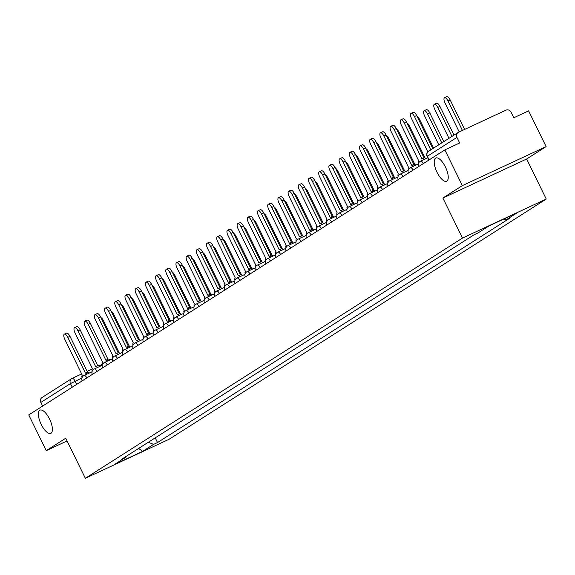 <?xml version="1.0" encoding="UTF-8"?>
<svg xmlns="http://www.w3.org/2000/svg" width="575" height="575" viewBox="0 0 575 575"><rect width="100%" height="100%" fill="white"/><g stroke="black" fill="none" stroke-linecap="round" stroke-linejoin="round"><path stroke-width="0.86" d="M437.043 172.292A12.808 4.923 65 0 1 435.814 158.017A12.808 4.923 65 0 1 445.409 166.966A12.808 4.923 65 0 1 446.638 181.24A12.808 4.923 65 0 1 437.043 172.292M41.206 424.408A12.808 4.923 65 0 1 39.977 410.133A12.808 4.923 65 0 1 49.572 419.082A12.808 4.923 65 0 1 50.801 433.356A12.808 4.923 65 0 1 41.206 424.408M546.113 146.596L462.35 185.624L444.849 149.888L28.75 414.913L46.259 450.649L65.737 438.236L85.352 478.285L169.107 439.257L546.25 199.043L526.635 159.002L546.113 146.596L528.605 110.86L513.777 117.767L511.053 112.197A4.003 3.694 57.5 0 0 505.942 110.17L458.534 132.257A4.003 3.694 57.5 0 0 456.945 137.411L427.333 156.271L428.857 160.073M462.35 185.624L442.872 198.03L462.494 238.072L85.352 478.285M444.849 149.888L459.669 142.981L456.945 137.411M46.259 450.649L67.059 440.953M42.629 406.072L40.847 402.435A4.003 3.694 -122.5 0 1 42.047 397.497L71.659 378.637A4.003 3.694 57.5 0 0 70.459 383.575L40.847 402.435M148.285 442.276L153.59 444.389L142.607 451.382L114.468 464.492L125.451 457.499L125.709 456.665M153.59 444.389L157.528 442.549L510.09 217.997L506.151 219.83L517.133 212.836L488.994 225.946L478.012 232.94L474.073 234.772L121.512 459.332L125.451 457.499M546.25 199.043L462.494 238.072M526.635 159.002L442.872 198.03M155.228 437.863L157.528 442.549M506.151 219.83L503.98 218.967M142.607 451.382L138.661 448.407M87.249 374.002A4.003 1.538 -115 0 0 85.56 373.182A4.003 1.538 -115 0 0 85.488 373.218L67.8 337.367A4.607 1.768 -115 0 0 64.35 334.154A4.607 1.768 -115 0 0 64.788 339.286L82.29 375.259A4.003 1.538 -115 0 0 82.017 377.703M64.35 334.154L66.528 333.141A4.607 1.768 65 0 1 69.978 336.353L87.558 372.248M85.632 373.153L87.666 372.205A4.003 1.538 65 0 1 87.738 372.169A4.003 1.538 65 0 1 89.427 372.988M100.934 317.623A4.607 1.768 65 0 1 103.478 320.742L119.19 352.813M97.448 367.511A4.003 1.538 -115 0 0 95.752 366.692A4.003 1.538 -115 0 0 95.687 366.728L77.992 330.877A4.607 1.768 -115 0 0 74.549 327.657A4.607 1.768 -115 0 0 74.987 332.788L92.482 368.769A4.003 1.538 -115 0 0 92.216 371.206M74.549 327.657L76.727 326.643A4.607 1.768 65 0 1 80.169 329.863L97.757 365.757M95.831 366.663L97.865 365.714A4.003 1.538 65 0 1 97.93 365.671A4.003 1.538 65 0 1 99.626 366.491M107.64 361.014A4.003 1.538 -115 0 0 105.951 360.194A4.003 1.538 -115 0 0 105.886 360.23L88.191 324.379A4.607 1.768 -115 0 0 84.741 321.166A4.607 1.768 -115 0 0 85.186 326.298L102.681 362.272A4.003 1.538 -115 0 0 102.407 364.715M84.741 321.166L86.918 320.153A4.607 1.768 65 0 1 90.368 323.366L107.956 359.26M106.023 360.166L108.064 359.217A4.003 1.538 65 0 1 108.129 359.181A4.003 1.538 65 0 1 109.818 360M111.133 311.132A4.607 1.768 65 0 1 113.677 314.252L129.382 346.315M121.325 304.635A4.607 1.768 65 0 1 123.869 307.754L139.581 339.825M117.839 354.523A4.003 1.538 -115 0 0 116.15 353.697A4.003 1.538 -115 0 0 116.078 353.74L98.39 317.889A4.607 1.768 -115 0 0 94.94 314.669A4.607 1.768 -115 0 0 95.378 319.801L112.88 355.781A4.003 1.538 -115 0 0 112.607 358.218M94.94 314.669L97.118 313.655A4.607 1.768 65 0 1 100.567 316.868L118.148 352.77M116.222 353.675L118.256 352.727A4.003 1.538 65 0 1 118.328 352.683A4.003 1.538 65 0 1 120.017 353.503M128.038 348.026A4.003 1.538 -115 0 0 126.342 347.207A4.003 1.538 -115 0 0 126.277 347.243L108.582 311.391A4.607 1.768 -115 0 0 105.139 308.178A4.607 1.768 -115 0 0 105.577 313.303L123.072 349.284A4.003 1.538 -115 0 0 122.806 351.728M105.139 308.178L107.317 307.158A4.607 1.768 65 0 1 110.759 310.378L128.347 346.272M126.421 347.178L128.455 346.229A4.003 1.538 65 0 1 128.52 346.193A4.003 1.538 65 0 1 130.216 347.012M138.23 341.528A4.003 1.538 -115 0 0 136.541 340.709A4.003 1.538 -115 0 0 136.476 340.752L118.781 304.894A4.607 1.768 -115 0 0 115.331 301.681A4.607 1.768 -115 0 0 115.776 306.813L133.271 342.786A4.003 1.538 -115 0 0 132.998 345.23M115.331 301.681L117.508 300.668A4.607 1.768 65 0 1 120.958 303.88L138.546 339.782M136.613 340.68L138.654 339.732A4.003 1.538 65 0 1 138.719 339.696A4.003 1.538 65 0 1 140.408 340.515M131.524 298.137A4.607 1.768 65 0 1 134.068 301.257L149.78 333.327M141.723 291.647A4.607 1.768 65 0 1 144.268 294.767L159.972 326.83M151.915 285.15A4.607 1.768 65 0 1 154.459 288.269L170.171 320.34M148.429 335.038A4.003 1.538 -115 0 0 146.74 334.219A4.003 1.538 -115 0 0 146.668 334.255L128.98 298.403A4.607 1.768 -115 0 0 125.53 295.183A4.607 1.768 -115 0 0 125.968 300.315L143.47 336.296A4.003 1.538 -115 0 0 143.197 338.732M125.53 295.183L127.708 294.17A4.607 1.768 65 0 1 131.157 297.39L148.738 333.284M146.812 334.19L148.846 333.241A4.003 1.538 65 0 1 148.918 333.205A4.003 1.538 65 0 1 150.607 334.025M162.114 278.659A4.607 1.768 65 0 1 164.658 281.779L180.37 313.842M158.628 328.541A4.003 1.538 -115 0 0 156.932 327.721A4.003 1.538 -115 0 0 156.867 327.757L139.172 291.906A4.607 1.768 -115 0 0 135.729 288.693A4.607 1.768 -115 0 0 136.167 293.825L153.662 329.798A4.003 1.538 -115 0 0 153.396 332.242M135.729 288.693L137.907 287.68A4.607 1.768 65 0 1 141.349 290.893L158.937 326.787M157.004 327.692L159.045 326.744A4.003 1.538 65 0 1 159.11 326.708A4.003 1.538 65 0 1 160.806 327.527M172.313 272.162A4.607 1.768 65 0 1 174.857 275.281L190.562 307.352M168.82 322.05A4.003 1.538 -115 0 0 167.131 321.231A4.003 1.538 -115 0 0 167.059 321.267L149.371 285.416A4.607 1.768 -115 0 0 145.921 282.196A4.607 1.768 -115 0 0 146.366 287.327L163.861 323.308A4.003 1.538 -115 0 0 163.588 325.745M145.921 282.196L148.098 281.182A4.607 1.768 65 0 1 151.548 284.402L169.136 320.297M167.203 321.202L169.237 320.253A4.003 1.538 65 0 1 169.309 320.21A4.003 1.538 65 0 1 170.998 321.03M182.505 265.672A4.607 1.768 65 0 1 185.049 268.784L200.761 300.854M179.019 315.553A4.003 1.538 -115 0 0 177.33 314.733A4.003 1.538 -115 0 0 177.258 314.769L159.57 278.918A4.607 1.768 -115 0 0 156.12 275.705A4.607 1.768 -115 0 0 156.558 280.837L174.06 316.811A4.003 1.538 -115 0 0 173.787 319.254M156.12 275.705L158.298 274.692A4.607 1.768 65 0 1 161.748 277.905L179.328 313.799M177.402 314.705L179.436 313.756A4.003 1.538 65 0 1 179.508 313.72A4.003 1.538 65 0 1 181.197 314.539M192.704 259.174A4.607 1.768 65 0 1 195.248 262.293L210.96 294.364M189.218 309.055A4.003 1.538 -115 0 0 187.522 308.236A4.003 1.538 -115 0 0 187.457 308.279L169.762 272.428A4.607 1.768 -115 0 0 166.319 269.208A4.607 1.768 -115 0 0 166.757 274.34L184.252 310.313A4.003 1.538 -115 0 0 183.986 312.757M166.319 269.208L168.497 268.194A4.607 1.768 65 0 1 171.939 271.407L189.527 307.309M187.594 308.214L189.635 307.258A4.003 1.538 65 0 1 189.7 307.223A4.003 1.538 65 0 1 191.396 308.042M202.896 252.677A4.607 1.768 65 0 1 205.447 255.796L221.152 287.867M199.41 302.565A4.003 1.538 -115 0 0 197.721 301.746A4.003 1.538 -115 0 0 197.649 301.782L179.961 265.93A4.607 1.768 -115 0 0 176.511 262.717A4.607 1.768 -115 0 0 176.956 267.842L194.451 303.823A4.003 1.538 -115 0 0 194.178 306.259M176.511 262.717L178.688 261.697A4.607 1.768 65 0 1 182.138 264.917L199.726 300.811M197.793 301.717L199.827 300.768A4.003 1.538 65 0 1 199.899 300.732A4.003 1.538 65 0 1 201.588 301.552M213.095 246.186A4.607 1.768 65 0 1 215.639 249.306L231.351 281.369M209.609 296.067A4.003 1.538 -115 0 0 207.92 295.248A4.003 1.538 -115 0 0 207.848 295.291L190.16 259.433A4.607 1.768 -115 0 0 186.71 256.22A4.607 1.768 -115 0 0 187.148 261.352L204.643 297.325A4.003 1.538 -115 0 0 204.377 299.769M186.71 256.22L188.888 255.207A4.607 1.768 65 0 1 192.338 258.419L209.918 294.314M207.992 295.219L210.026 294.271A4.003 1.538 65 0 1 210.098 294.235A4.003 1.538 65 0 1 211.787 295.054M223.294 239.689A4.607 1.768 65 0 1 225.838 242.808L241.55 274.879M219.808 289.577A4.003 1.538 -115 0 0 218.112 288.758A4.003 1.538 -115 0 0 218.047 288.794L200.352 252.943A4.607 1.768 -115 0 0 196.902 249.722A4.607 1.768 -115 0 0 197.347 254.854L214.842 290.835A4.003 1.538 -115 0 0 214.568 293.272M196.902 249.722L199.079 248.709A4.607 1.768 65 0 1 202.529 251.929L220.117 287.823M218.184 288.729L220.225 287.78A4.003 1.538 65 0 1 220.29 287.744A4.003 1.538 65 0 1 221.986 288.564M233.486 233.198A4.607 1.768 65 0 1 236.03 236.318L251.742 268.381M230 283.08A4.003 1.538 -115 0 0 228.311 282.26A4.003 1.538 -115 0 0 228.239 282.296L210.551 246.445A4.607 1.768 -115 0 0 207.101 243.232A4.607 1.768 -115 0 0 207.546 248.364L225.041 284.338A4.003 1.538 -115 0 0 224.768 286.781M207.101 243.232L209.278 242.219A4.607 1.768 65 0 1 212.728 245.432L230.309 281.326M228.383 282.232L230.417 281.283A4.003 1.538 65 0 1 230.489 281.247A4.003 1.538 65 0 1 232.178 282.066M243.685 226.701A4.607 1.768 65 0 1 246.229 229.82L261.941 261.891M240.199 276.589A4.003 1.538 -115 0 0 238.51 275.77A4.003 1.538 -115 0 0 238.438 275.806L220.75 239.955A4.607 1.768 -115 0 0 217.3 236.735A4.607 1.768 -115 0 0 217.738 241.867L235.232 277.847A4.003 1.538 -115 0 0 234.967 280.284M217.3 236.735L219.478 235.721A4.607 1.768 65 0 1 222.92 238.941L240.508 274.836M238.582 275.741L240.616 274.793A4.003 1.538 65 0 1 240.688 274.749A4.003 1.538 65 0 1 242.377 275.569M253.884 220.203A4.607 1.768 65 0 1 256.428 223.323L272.133 255.393M250.398 270.092A4.003 1.538 -115 0 0 248.702 269.272A4.003 1.538 -115 0 0 248.637 269.308L230.942 233.457A4.607 1.768 -115 0 0 227.492 230.244A4.607 1.768 -115 0 0 227.937 235.376L245.432 271.35A4.003 1.538 -115 0 0 245.158 273.793M227.492 230.244L229.669 229.231A4.607 1.768 65 0 1 233.119 232.444L250.707 268.338M248.774 269.244L250.815 268.295A4.003 1.538 65 0 1 250.88 268.259A4.003 1.538 65 0 1 252.576 269.078M264.076 213.713A4.607 1.768 65 0 1 266.62 216.833L282.332 248.903M260.59 263.594A4.003 1.538 -115 0 0 258.901 262.775A4.003 1.538 -115 0 0 258.829 262.818L241.141 226.967A4.607 1.768 -115 0 0 237.691 223.747A4.607 1.768 -115 0 0 238.129 228.879L255.631 264.852A4.003 1.538 -115 0 0 255.357 267.296M237.691 223.747L239.868 222.733A4.607 1.768 65 0 1 243.318 225.946L260.899 261.848M258.973 262.746L261.007 261.798A4.003 1.538 65 0 1 261.079 261.762A4.003 1.538 65 0 1 262.768 262.581M274.275 207.216A4.607 1.768 65 0 1 276.819 210.335L292.531 242.406M270.789 257.104A4.003 1.538 -115 0 0 269.093 256.285A4.003 1.538 -115 0 0 269.028 256.321L251.333 220.469A4.607 1.768 -115 0 0 247.89 217.257A4.607 1.768 -115 0 0 248.328 222.381L265.822 258.362A4.003 1.538 -115 0 0 265.557 260.798M247.89 217.257L250.068 216.236A4.607 1.768 65 0 1 253.51 219.456L271.098 255.35M269.172 256.256L271.206 255.307A4.003 1.538 65 0 1 271.271 255.271A4.003 1.538 65 0 1 272.967 256.091M284.474 200.725A4.607 1.768 65 0 1 287.018 203.845L302.723 235.908M280.988 250.607A4.003 1.538 -115 0 0 279.292 249.787A4.003 1.538 -115 0 0 279.227 249.823L261.532 213.972A4.607 1.768 -115 0 0 258.082 210.759A4.607 1.768 -115 0 0 258.527 215.891L276.022 251.864A4.003 1.538 -115 0 0 275.748 254.308M258.082 210.759L260.259 209.746A4.607 1.768 65 0 1 263.709 212.958L281.297 248.853M279.364 249.758L281.405 248.81A4.003 1.538 65 0 1 281.47 248.774A4.003 1.538 65 0 1 283.166 249.593M294.666 194.228A4.607 1.768 65 0 1 297.21 197.347L312.922 229.418M291.18 244.116A4.003 1.538 -115 0 0 289.491 243.297A4.003 1.538 -115 0 0 289.419 243.333L271.731 207.482A4.607 1.768 -115 0 0 268.281 204.262A4.607 1.768 -115 0 0 268.719 209.393L286.221 245.374A4.003 1.538 -115 0 0 285.947 247.811M268.281 204.262L270.458 203.248A4.607 1.768 65 0 1 273.908 206.468L291.489 242.362M289.563 243.268L291.597 242.319A4.003 1.538 65 0 1 291.669 242.283A4.003 1.538 65 0 1 293.358 243.103M304.865 187.737A4.607 1.768 65 0 1 307.409 190.857L323.121 222.92M301.379 237.619A4.003 1.538 -115 0 0 299.683 236.799A4.003 1.538 -115 0 0 299.618 236.835L281.923 200.984A4.607 1.768 -115 0 0 278.48 197.771A4.607 1.768 -115 0 0 278.918 202.903L296.412 238.877A4.003 1.538 -115 0 0 296.147 241.32M278.48 197.771L280.658 196.758A4.607 1.768 65 0 1 284.1 199.971L301.688 235.865M299.762 236.771L301.796 235.822A4.003 1.538 65 0 1 301.861 235.786A4.003 1.538 65 0 1 303.557 236.605M315.064 181.24A4.607 1.768 65 0 1 317.608 184.359L333.313 216.43M311.571 231.128A4.003 1.538 -115 0 0 309.882 230.309A4.003 1.538 -115 0 0 309.817 230.345L292.122 194.494A4.607 1.768 -115 0 0 288.672 191.274A4.607 1.768 -115 0 0 289.117 196.406L306.612 232.386A4.003 1.538 -115 0 0 306.338 234.823M288.672 191.274L290.849 190.26A4.607 1.768 65 0 1 294.299 193.48L311.887 229.375M309.954 230.28L311.995 229.332A4.003 1.538 65 0 1 312.06 229.288A4.003 1.538 65 0 1 313.749 230.108M325.256 174.743A4.607 1.768 65 0 1 327.8 177.862L343.512 209.932M321.77 224.631A4.003 1.538 -115 0 0 320.081 223.812A4.003 1.538 -115 0 0 320.009 223.847L302.321 187.996A4.607 1.768 -115 0 0 298.871 184.783A4.607 1.768 -115 0 0 299.309 189.915L316.811 225.889A4.003 1.538 -115 0 0 316.537 228.333M298.871 184.783L301.048 183.77A4.607 1.768 65 0 1 304.498 186.983L322.079 222.877M320.153 223.783L322.187 222.834A4.003 1.538 65 0 1 322.259 222.798A4.003 1.538 65 0 1 323.948 223.618M335.455 168.252A4.607 1.768 65 0 1 337.999 171.372L353.711 203.435M331.969 218.133A4.003 1.538 -115 0 0 330.273 217.314A4.003 1.538 -115 0 0 330.208 217.357L312.512 181.506A4.607 1.768 -115 0 0 309.07 178.286A4.607 1.768 -115 0 0 309.508 183.418L327.002 219.391A4.003 1.538 -115 0 0 326.737 221.835M309.07 178.286L311.248 177.272A4.607 1.768 65 0 1 314.69 180.485L332.278 216.387M330.352 217.285L332.386 216.337A4.003 1.538 65 0 1 332.451 216.301A4.003 1.538 65 0 1 334.147 217.12M345.654 161.755A4.607 1.768 65 0 1 348.198 164.874L363.903 196.945M342.161 211.643A4.003 1.538 -115 0 0 340.472 210.824A4.003 1.538 -115 0 0 340.407 210.86L322.712 175.008A4.607 1.768 -115 0 0 319.262 171.796A4.607 1.768 -115 0 0 319.707 176.92L337.202 212.901A4.003 1.538 -115 0 0 336.928 215.338M319.262 171.796L321.439 170.775A4.607 1.768 65 0 1 324.889 173.995L342.477 209.889M340.544 210.795L342.578 209.846A4.003 1.538 65 0 1 342.65 209.81A4.003 1.538 65 0 1 344.339 210.63M355.846 155.264A4.607 1.768 65 0 1 358.39 158.384L374.102 190.447M352.36 205.146A4.003 1.538 -115 0 0 350.671 204.326A4.003 1.538 -115 0 0 350.599 204.362L332.911 168.511A4.607 1.768 -115 0 0 329.461 165.298A4.607 1.768 -115 0 0 329.899 170.43L347.401 206.403A4.003 1.538 -115 0 0 347.127 208.847M329.461 165.298L331.638 164.285A4.607 1.768 65 0 1 335.088 167.498L352.669 203.392M350.743 204.298L352.777 203.349A4.003 1.538 65 0 1 352.849 203.313A4.003 1.538 65 0 1 354.538 204.132M366.045 148.767A4.607 1.768 65 0 1 368.589 151.886L384.301 183.957M362.559 198.655A4.003 1.538 -115 0 0 360.863 197.836A4.003 1.538 -115 0 0 360.798 197.872L343.103 162.021A4.607 1.768 -115 0 0 339.66 158.801A4.607 1.768 -115 0 0 340.098 163.933L357.592 199.913A4.003 1.538 -115 0 0 357.327 202.35M339.66 158.801L341.838 157.787A4.607 1.768 65 0 1 345.28 161.007L362.868 196.902M360.935 197.807L362.976 196.858A4.003 1.538 65 0 1 363.041 196.815A4.003 1.538 65 0 1 364.737 197.642M376.237 142.277A4.607 1.768 65 0 1 378.788 145.396L394.493 177.459M372.751 192.158A4.003 1.538 -115 0 0 371.062 191.338A4.003 1.538 -115 0 0 370.99 191.374L353.302 155.523A4.607 1.768 -115 0 0 349.852 152.31A4.607 1.768 -115 0 0 350.297 157.442L367.792 193.416A4.003 1.538 -115 0 0 367.518 195.859M349.852 152.31L352.029 151.297A4.607 1.768 65 0 1 355.479 154.51L373.067 190.404M371.134 191.31L373.168 190.361A4.003 1.538 65 0 1 373.24 190.325A4.003 1.538 65 0 1 374.929 191.144M386.436 135.779A4.607 1.768 65 0 1 388.98 138.898L404.692 170.969M382.95 185.667A4.003 1.538 -115 0 0 381.261 184.848A4.003 1.538 -115 0 0 381.189 184.884L363.501 149.033A4.607 1.768 -115 0 0 360.051 145.813A4.607 1.768 -115 0 0 360.489 150.945L377.991 186.925A4.003 1.538 -115 0 0 377.717 189.362M360.051 145.813L362.228 144.799A4.607 1.768 65 0 1 365.678 148.012L383.259 183.914M381.333 184.819L383.367 183.871A4.003 1.538 65 0 1 383.439 183.827A4.003 1.538 65 0 1 385.128 184.647M396.635 129.282A4.607 1.768 65 0 1 399.179 132.401L414.891 164.472M393.149 179.17A4.003 1.538 -115 0 0 391.453 178.351A4.003 1.538 -115 0 0 391.388 178.387L373.692 142.535A4.607 1.768 -115 0 0 370.25 139.322A4.607 1.768 -115 0 0 370.688 144.454L388.183 180.428A4.003 1.538 -115 0 0 387.909 182.872M370.25 139.322L372.42 138.302A4.607 1.768 65 0 1 375.87 141.522L393.458 177.416M391.525 178.322L393.566 177.373A4.003 1.538 65 0 1 393.631 177.337A4.003 1.538 65 0 1 395.327 178.157M406.827 122.791A4.607 1.768 65 0 1 409.371 125.911L425.083 157.974M403.341 172.673A4.003 1.538 -115 0 0 401.652 171.853A4.003 1.538 -115 0 0 401.58 171.896L383.892 136.045A4.607 1.768 -115 0 0 380.442 132.825A4.607 1.768 -115 0 0 380.887 137.957L398.382 173.93A4.003 1.538 -115 0 0 398.108 176.374M380.442 132.825L382.619 131.812A4.607 1.768 65 0 1 386.069 135.024L403.657 170.926M401.724 171.824L403.758 170.876A4.003 1.538 65 0 1 403.83 170.84A4.003 1.538 65 0 1 405.519 171.659M417.026 116.294A4.607 1.768 65 0 1 419.57 119.413L433.622 148.091M413.54 166.182A4.003 1.538 -115 0 0 411.851 165.363A4.003 1.538 -115 0 0 411.779 165.399L394.091 129.548A4.607 1.768 -115 0 0 390.641 126.335A4.607 1.768 -115 0 0 391.079 131.459L408.573 167.44A4.003 1.538 -115 0 0 408.308 169.877M390.641 126.335L392.818 125.314A4.607 1.768 65 0 1 396.268 128.534L413.849 164.428M411.923 165.334L413.957 164.385A4.003 1.538 65 0 1 414.029 164.349A4.003 1.538 65 0 1 415.718 165.169M441.78 142.902L427.592 113.936A4.607 1.768 -115 0 0 424.142 110.716A4.607 1.768 -115 0 0 424.58 115.848L438.775 144.814M424.142 110.716L426.319 109.703A4.607 1.768 65 0 1 429.769 112.923L443.821 141.601M423.739 159.685A4.003 1.538 -115 0 0 422.043 158.865A4.003 1.538 -115 0 0 421.978 158.901L404.283 123.05A4.607 1.768 -115 0 0 400.832 119.837A4.607 1.768 -115 0 0 401.278 124.969L418.772 160.942A4.003 1.538 -115 0 0 418.499 163.386M400.832 119.837L403.01 118.824A4.607 1.768 65 0 1 406.46 122.037L424.048 157.931M422.115 158.837L424.156 157.888A4.003 1.538 65 0 1 424.221 157.852A4.003 1.538 65 0 1 425.917 158.671M451.979 136.404L437.783 107.439A4.607 1.768 -115 0 0 434.341 104.226A4.607 1.768 -115 0 0 434.779 109.358L448.967 138.316M434.341 104.226L436.518 103.212A4.607 1.768 65 0 1 439.961 106.425L454.013 135.103M430.804 149.888L414.482 116.56A4.607 1.768 -115 0 0 411.032 113.34L413.209 112.326A4.607 1.768 65 0 1 416.659 115.546L432.846 148.587M411.032 113.34A4.607 1.768 -115 0 0 411.477 118.472L427.843 151.893M462.437 130.446L447.982 100.948A4.607 1.768 -115 0 0 444.533 97.728A4.607 1.768 -115 0 0 444.978 102.86L459.224 131.941M444.533 97.728L446.71 96.715A4.607 1.768 65 0 1 450.16 99.935L464.614 129.433M419.808 165.837L418.658 166.57M409.608 172.335L408.466 173.061M399.409 178.825L398.259 179.544A4.003 4.003 0 0 1 400.164 174.153A4.003 1.538 -115 0 0 400.099 174.196M389.217 185.322L388.067 186.041A4.003 4.003 0 0 1 389.965 180.651A4.003 1.538 -115 0 0 389.9 180.687M379.018 191.813L377.868 192.539A4.003 4.003 0 0 1 379.773 187.148A4.003 1.538 -115 0 0 379.701 187.184M368.819 198.31L367.677 199.043M358.627 204.808L357.478 205.527A4.003 4.003 0 0 1 359.382 200.136A4.003 1.538 -115 0 0 359.31 200.172M348.428 211.298L347.286 212.031M338.229 217.796L337.087 218.522M328.037 224.286L326.887 225.005A4.003 4.003 0 0 1 328.792 219.614A4.003 1.538 -115 0 0 328.72 219.657M317.838 230.783L316.688 231.502A4.003 4.003 0 0 1 318.593 226.112A4.003 1.538 -115 0 0 318.521 226.147M307.639 237.274L306.497 238.007M297.447 243.771L296.298 244.504M287.248 250.269L286.098 250.987A4.003 4.003 0 0 1 288.003 245.597A4.003 1.538 -115 0 0 287.931 245.633M277.057 256.759L275.899 257.478A4.003 4.003 0 0 1 277.804 252.087A4.003 1.538 -115 0 0 277.739 252.13M266.857 263.257L265.707 263.982M256.658 269.747L255.508 270.466A4.003 4.003 0 0 1 257.413 265.075A4.003 1.538 -115 0 0 257.348 265.118M246.467 276.244L245.309 276.963A4.003 4.003 0 0 1 247.214 271.572A4.003 1.538 -115 0 0 247.149 271.608M236.268 282.735L235.118 283.461A4.003 4.003 0 0 1 237.022 278.07A4.003 1.538 -115 0 0 236.95 278.106M226.068 289.232L224.926 289.965M215.877 295.73L214.719 296.448A4.003 4.003 0 0 1 216.624 291.058A4.003 1.538 -115 0 0 216.559 291.094M205.678 302.22L204.528 302.939A4.003 4.003 0 0 1 206.432 297.548A4.003 1.538 -115 0 0 206.36 297.591M195.478 308.717L194.336 309.443M185.287 315.208L184.137 315.927A4.003 4.003 0 0 1 186.034 310.543A4.003 1.538 -115 0 0 185.969 310.579M175.088 321.705L173.938 322.424A4.003 4.003 0 0 1 175.842 317.033A4.003 1.538 -115 0 0 175.77 317.069M164.888 328.196L163.738 328.922A4.003 4.003 0 0 1 165.643 323.531A4.003 1.538 -115 0 0 165.578 323.567M154.697 334.693L153.547 335.426M144.498 341.191L143.347 341.909A4.003 4.003 0 0 1 145.252 336.519A4.003 1.538 -115 0 0 145.18 336.555M134.298 347.681L133.148 348.4A4.003 4.003 0 0 1 135.053 343.009A4.003 1.538 -115 0 0 134.988 343.052M124.107 354.178L122.957 354.904M113.907 360.669L112.757 361.395A4.003 4.003 0 0 1 114.662 356.004A4.003 1.538 -115 0 0 114.59 356.04M103.716 367.166L102.558 367.885A4.003 4.003 0 0 1 104.463 362.494A4.003 1.538 -115 0 0 104.398 362.53M93.517 373.664L92.367 374.382A4.003 4.003 0 0 1 94.271 368.992A4.003 1.538 -115 0 0 94.199 369.028M83.317 380.154L82.175 380.887M81.916 378.012L70.459 383.575L72.234 387.212M76.683 384.38L75.117 381.182A4.003 1.538 65 0 0 72.119 378.386A4.003 4.003 0 0 0 71.659 378.637A4.003 3.694 57.5 0 1 72.047 378.422A4.003 1.538 65 0 1 72.119 378.386L81.751 373.901L72.191 378.357M87.141 371.393L92.259 369.006L87.141 371.385M98.943 365.894L102.328 364.313L98.936 365.887M86.868 377.89A4.003 1.538 -115 0 0 84.072 375.482A4.003 1.538 -115 0 0 84 375.525M97.067 371.4A4.003 1.538 -115 0 0 94.271 368.992L102.242 365.276M107.266 364.902A4.003 1.538 -115 0 0 104.463 362.494L112.441 358.778M117.458 358.412A4.003 1.538 -115 0 0 114.662 356.004L122.64 352.281M127.657 351.914A4.003 1.538 -115 0 0 124.861 349.507A4.003 1.538 -115 0 0 124.789 349.543M137.856 345.424A4.003 1.538 -115 0 0 135.053 343.009L143.031 339.293M148.048 338.927A4.003 1.538 -115 0 0 145.252 336.519L153.23 332.803M158.247 332.429A4.003 1.538 -115 0 0 155.451 330.021A4.003 1.538 -115 0 0 155.379 330.057M168.439 325.939A4.003 1.538 -115 0 0 165.643 323.531L173.621 319.815M178.638 319.441A4.003 1.538 -115 0 0 175.842 317.033L183.813 313.317M188.837 312.951A4.003 1.538 -115 0 0 186.034 310.543L194.012 306.82M199.029 306.453A4.003 1.538 -115 0 0 196.233 304.046A4.003 1.538 -115 0 0 196.168 304.082M209.228 299.956A4.003 1.538 -115 0 0 206.432 297.548L214.403 293.832M219.427 293.466A4.003 1.538 -115 0 0 216.624 291.058L224.602 287.342M229.619 286.968A4.003 1.538 -115 0 0 226.823 284.56A4.003 1.538 -115 0 0 226.758 284.596M239.818 280.478A4.003 1.538 -115 0 0 237.022 278.07L244.993 274.354M250.017 273.98A4.003 1.538 -115 0 0 247.214 271.572L255.192 267.857M260.209 267.49A4.003 1.538 -115 0 0 257.413 265.075L265.391 261.359M270.408 260.993A4.003 1.538 -115 0 0 267.612 258.585A4.003 1.538 -115 0 0 267.54 258.621M280.607 254.495A4.003 1.538 -115 0 0 277.804 252.087L285.782 248.371M290.799 248.005A4.003 1.538 -115 0 0 288.003 245.597L295.981 241.881M300.998 241.507A4.003 1.538 -115 0 0 298.202 239.099A4.003 1.538 -115 0 0 298.13 239.135M311.197 235.017A4.003 1.538 -115 0 0 308.394 232.609A4.003 1.538 -115 0 0 308.329 232.645M321.389 228.519A4.003 1.538 -115 0 0 318.593 226.112L326.571 222.396M331.588 222.029A4.003 1.538 -115 0 0 328.792 219.614L336.763 215.898M341.787 215.532A4.003 1.538 -115 0 0 338.984 213.124A4.003 1.538 -115 0 0 338.919 213.16M351.979 209.034A4.003 1.538 -115 0 0 349.183 206.626A4.003 1.538 -115 0 0 349.111 206.669M362.178 202.544A4.003 1.538 -115 0 0 359.382 200.136L367.353 196.42M372.37 196.046A4.003 1.538 -115 0 0 369.574 193.638A4.003 1.538 -115 0 0 369.509 193.674M382.569 189.556A4.003 1.538 -115 0 0 379.773 187.148L387.744 183.432M392.768 183.058A4.003 1.538 -115 0 0 389.965 180.651L397.943 176.935M402.96 176.568A4.003 1.538 -115 0 0 400.164 174.153L408.142 170.437M413.159 170.071A4.003 1.538 -115 0 0 410.363 167.663A4.003 1.538 -115 0 0 410.291 167.699M423.358 163.573A4.003 1.538 -115 0 0 420.555 161.165A4.003 1.538 -115 0 0 420.49 161.208M429.115 159.907L427.333 156.271A4.003 3.694 57.5 0 1 428.533 151.333A4.003 4.003 0 0 0 427.088 156.472M428.928 151.117A4.003 3.694 57.5 0 0 428.533 151.333L458.146 132.473M67.8 337.367L69.978 336.353M103.478 320.742L102.652 321.13M77.992 330.877L80.169 329.863M88.191 324.379L90.368 323.366M113.677 314.252L112.851 314.633M123.869 307.754L123.043 308.143M98.39 317.889L100.567 316.868M108.582 311.391L110.759 310.378M118.781 304.894L120.958 303.88M134.068 301.257L133.242 301.645M144.268 294.767L143.434 295.147M154.459 288.269L153.633 288.657M128.98 298.403L131.157 297.39M164.658 281.779L163.832 282.16M139.172 291.906L141.349 290.893M174.857 275.281L174.024 275.669M149.371 285.416L151.548 284.402M185.049 268.784L184.223 269.172M159.57 278.918L161.748 277.905M195.248 262.293L194.422 262.682M169.762 272.428L171.939 271.407M205.447 255.796L204.614 256.184M179.961 265.93L182.138 264.917M215.639 249.306L214.813 249.687M190.16 259.433L192.338 258.419M225.838 242.808L225.012 243.196M200.352 252.943L202.529 251.929M236.03 236.318L235.204 236.699M210.551 246.445L212.728 245.432M246.229 229.82L245.403 230.208M220.75 239.955L222.92 238.941M256.428 223.323L255.602 223.711M230.942 233.457L233.119 232.444M266.62 216.833L265.794 217.221M241.141 226.967L243.318 225.946M276.819 210.335L275.993 210.723M251.333 220.469L253.51 219.456M287.018 203.845L286.192 204.226M261.532 213.972L263.709 212.958M297.21 197.347L296.384 197.735M271.731 207.482L273.908 206.468M307.409 190.857L306.583 191.238M281.923 200.984L284.1 199.971M317.608 184.359L316.775 184.748M292.122 194.494L294.299 193.48M327.8 177.862L326.974 178.25M302.321 187.996L304.498 186.983M337.999 171.372L337.173 171.76M312.512 181.506L314.69 180.485M348.198 164.874L347.365 165.262M322.712 175.008L324.889 173.995M358.39 158.384L357.564 158.765M332.911 168.511L335.088 167.498M368.589 151.886L367.763 152.274M343.103 162.021L345.28 161.007M378.788 145.396L377.955 145.777M353.302 155.523L355.479 154.51M388.98 138.898L388.154 139.287M363.501 149.033L365.678 148.012M399.179 132.401L398.353 132.789M373.692 142.535L375.87 141.522M409.371 125.911L408.545 126.292M383.892 136.045L386.069 135.024M419.57 119.413L418.744 119.801M394.091 129.548L396.268 128.534M429.769 112.923L427.592 113.936M404.283 123.05L406.46 122.037M439.961 106.425L437.783 107.439M414.482 116.56L416.659 115.546M450.16 99.935L447.982 100.948M92.05 371.766L84.072 375.482A4.003 4.003 0 0 0 82.167 380.873M132.832 345.791L124.861 349.507A4.003 4.003 0 0 0 122.957 354.897M163.422 326.305L155.451 330.021A4.003 4.003 0 0 0 153.547 335.412M204.211 300.33L196.233 304.046A4.003 4.003 0 0 0 194.328 309.436M234.801 280.844L226.823 284.56A4.003 4.003 0 0 0 224.918 289.951M275.583 254.869L267.612 258.585A4.003 4.003 0 0 0 265.707 263.975M306.173 235.383L298.202 239.099A4.003 4.003 0 0 0 296.298 244.49M316.372 228.893L308.394 232.609A4.003 4.003 0 0 0 306.489 238M346.962 209.408L338.984 213.124A4.003 4.003 0 0 0 337.079 218.514M357.161 202.91L349.183 206.626A4.003 4.003 0 0 0 347.278 212.017M377.552 189.923L369.574 193.638A4.003 4.003 0 0 0 367.669 199.029M418.334 163.947L410.363 167.663A4.003 4.003 0 0 0 408.458 173.053M427.75 157.816L420.555 161.165A4.003 4.003 0 0 0 418.65 166.556M85.56 373.182L87.738 372.169M95.752 366.692L97.93 365.671M105.951 360.194L108.129 359.181M116.15 353.697L118.328 352.683M126.342 347.207L128.52 346.193M136.541 340.709L138.719 339.696M146.74 334.219L148.918 333.205M156.932 327.721L159.11 326.708M167.131 321.231L169.309 320.21M177.33 314.733L179.508 313.72M187.522 308.236L189.7 307.223M197.721 301.746L199.899 300.732M207.92 295.248L210.098 294.235M218.112 288.758L220.29 287.744M228.311 282.26L230.489 281.247M238.51 275.77L240.688 274.749M248.702 269.272L250.88 268.259M258.901 262.775L261.079 261.762M269.093 256.285L271.271 255.271M279.292 249.787L281.47 248.774M289.491 243.297L291.669 242.283M299.683 236.799L301.861 235.786M309.882 230.309L312.06 229.288M320.081 223.812L322.259 222.798M330.273 217.314L332.451 216.301M340.472 210.824L342.65 209.81M350.671 204.326L352.849 203.313M360.863 197.836L363.041 196.815M371.062 191.338L373.24 190.325M381.261 184.848L383.439 183.827M391.453 178.351L393.631 177.337M401.652 171.853L403.83 170.84M411.851 165.363L414.029 164.349M422.043 158.865L424.221 157.852"/></g></svg>
